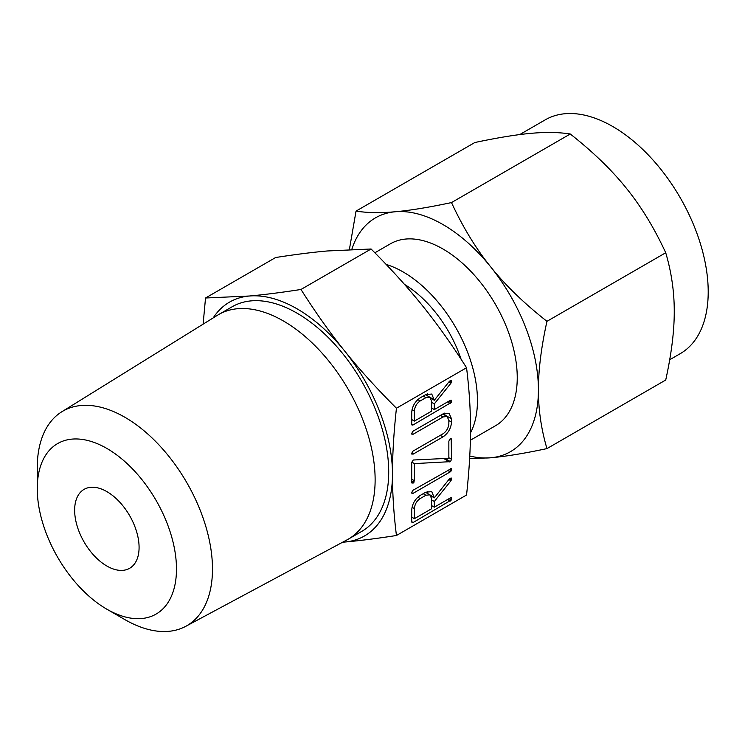 <?xml version="1.0" encoding="UTF-8"?>
<svg xmlns="http://www.w3.org/2000/svg" width="745" height="745" viewBox="0 0 745 745"><rect width="100%" height="100%" fill="white"/><g stroke="black" fill="none" stroke-linecap="round" stroke-linejoin="round"><path stroke-width="1.12" d="M411.575 492.65L413.009 490.266L451.34 468.568L451.34 470.775L450.25 471.874L413.009 493.376L411.575 492.65L411.957 493.395M413.242 460.01L448.853 458.296L448.853 441.161L450.204 438.74L451.181 438.665L451.545 459.302L450.474 461.658L414.406 463.604L414.406 480.749L413.056 483.17L411.706 482.304L411.706 462.608L413.242 460.01M412.041 483.151L411.706 482.304M411.575 433.59L413.009 431.206L442.986 413.903L449.049 413.317L451.545 418.839L451.545 422.117C450.976 428.403 448.127 433.329 442.986 436.905L413.009 454.208L411.575 453.481L413.009 451.107L443.117 433.72C446.581 431.262 448.49 427.928 448.853 423.7L448.853 420.348L447.093 416.492L443.117 416.93L413.009 434.316L411.575 433.59L411.957 434.344M411.948 454.236L411.575 453.481M425.861 394.571L431.755 394.04L434.316 400.251L449.514 381.151L451.284 380.434L451.684 381.384L450.958 383.163L434.316 403.883L434.316 409.582L450.231 400.391L451.34 400.195L451.34 402.393L413.14 424.92L412.06 425.125L411.706 424.101L411.706 412.618C412.19 406.342 415.021 401.415 420.199 397.839L425.861 394.571M396.442 535.497L466.547 495.015C469.21 470.663 470.533 448.686 470.505 429.092C470.533 409.517 469.21 389.058 466.547 367.741L396.442 408.223C393.779 432.575 392.457 454.552 392.485 474.137C392.457 493.721 393.779 514.171 396.442 535.497C376.663 538.561 359.435 540.74 344.758 542.043A134.994 77.936 -120 0 0 392.485 474.137A134.994 77.936 -120 0 0 344.758 351.128A134.994 77.936 -120 0 0 297.022 308.803A134.994 77.936 -120 0 0 249.296 296.016A134.994 77.936 -120 0 0 213.2 317.91M425.861 492.175L431.755 491.644L434.316 497.856L449.514 478.746L451.284 478.029L451.684 478.979L450.958 480.758L434.316 501.487L434.316 507.177L450.231 497.986L451.34 497.79L451.34 499.997L413.14 522.515L412.06 522.729L411.706 521.696L411.706 510.213C412.19 503.946 415.021 499.02 420.199 495.434L425.861 492.175M37.25 488.627L37.25 467.841A123.912 71.539 60 0 1 61.798 411.78L217.447 315.275A129.667 74.863 60 0 1 218.611 314.576L232.198 306.735A129.667 74.863 60 0 1 297.022 313.161A129.667 74.863 60 0 1 381.738 427.425A129.667 74.863 60 0 1 361.856 531.325L348.278 539.166A129.667 74.863 60 0 1 347.086 539.827L185.682 626.368A123.912 71.539 60 0 1 124.862 619.598L106.861 609.205A98.452 56.843 -120 0 0 176.481 569.012A98.452 56.843 -120 0 0 106.861 448.434A98.452 56.843 -120 0 0 37.25 488.627A98.452 56.843 -120 0 0 106.861 609.205L124.862 619.598M342.681 542.192A134.994 77.936 -120 0 0 344.758 542.043L342.607 542.23M218.611 314.576A129.667 74.863 60 0 1 283.445 321.002A129.667 74.863 60 0 1 368.151 435.266A129.667 74.863 60 0 1 348.278 539.166M203.115 324.168L205.527 298L249.296 296.016C263.944 294.722 281.172 292.543 300.98 289.47C315.433 312.304 330.026 332.857 344.758 351.128C359.407 369.399 376.635 388.434 396.442 408.223M61.798 411.78A123.912 71.539 60 0 1 124.862 417.256A123.912 71.539 60 0 1 206.114 527.469A123.912 71.539 60 0 1 185.682 626.368M466.547 367.741C452.094 344.916 437.501 324.364 422.778 306.083C408.13 287.812 390.901 268.777 371.094 248.998L327.325 250.972C312.676 252.266 295.448 254.445 275.641 257.519L205.527 298M371.094 248.998L300.98 289.47M106.861 566.023A45.566 26.308 60 0 1 77.098 525.868A45.566 26.308 60 0 1 84.083 489.363A45.566 26.308 60 0 1 106.861 491.616A45.566 26.308 60 0 1 136.633 531.772A45.566 26.308 60 0 1 129.649 568.277A45.566 26.308 60 0 1 106.861 566.023M404.526 284.432A90.769 52.401 60 0 1 461.099 359.248M386.171 264.428A105.054 60.652 60 0 1 403.175 271.972A105.054 60.652 60 0 1 470.486 432.882M470.374 440.248L495.49 425.749A105.054 60.652 -120 0 0 511.592 341.573A105.054 60.652 -120 0 0 442.968 248.998A105.054 60.652 -120 0 0 390.436 243.792L374.865 252.788M469.778 456.042A134.994 77.936 -120 0 0 490.694 457.784L469.629 458.631M669.708 359.742L680.25 353.661A134.994 77.936 -120 0 0 700.943 245.487A134.994 77.936 -120 0 0 612.753 126.52A134.994 77.936 -120 0 0 545.256 119.833L519.712 134.584M546.951 448.602C524.089 453.444 505.343 456.499 490.694 457.784A134.994 77.936 -120 0 0 538.421 389.886C538.365 409.48 541.205 429.055 546.951 448.602L665.723 380.024C671.459 353.884 674.309 331.031 674.253 311.466C674.309 291.863 671.468 272.288 665.723 252.751C654.343 228.147 641.277 206.71 626.526 188.448C611.906 170.158 593.16 152.008 570.27 133.998C558.89 132.219 545.824 131.995 531.064 133.336C516.453 134.621 497.697 137.676 474.816 142.528L356.036 211.105C367.415 212.884 380.481 213.107 395.241 211.757A134.994 77.936 -120 0 0 351.826 249.37M546.951 321.328C541.205 347.459 538.365 370.312 538.421 389.886A134.994 77.936 -120 0 0 490.694 266.868A134.994 77.936 -120 0 0 442.968 224.552A134.994 77.936 -120 0 0 395.241 211.757C409.852 210.481 428.608 207.427 451.489 202.575C462.869 227.178 475.934 248.616 490.694 266.868C505.306 285.158 524.061 303.308 546.951 321.328L665.723 252.751M349.396 249.473L356.036 211.105M451.489 202.575L570.27 133.998M430.089 397.374L434.316 399.814M430.973 398.324L434.316 400.251M450.194 380.527L451.684 381.384M449.561 381.086L451.545 382.232M448.872 381.952L450.958 383.163M431.625 402.337L434.316 403.883M431.625 408.027L434.316 409.582M450.343 400.335L451.684 401.108M449.049 401.08L451.34 402.393M447.559 401.937L450.25 403.492M411.706 424.091L413.14 424.92M427.434 393.826L427.639 395.94M414.406 421.083L431.625 411.138L431.625 401.08L429.837 397.215L425.907 397.653L420.152 400.978C416.641 403.418 414.723 406.77 414.406 411.026L414.406 421.083L411.706 419.528M412.032 409.657L414.406 411.026M417.787 399.609L420.152 400.978M423.216 396.098L425.907 397.653M444.7 413.103L444.867 414.974L451.545 418.839M448.853 420.562L451.545 422.117M440.295 435.35L442.986 436.905M411.585 453.388L413.009 454.208M440.425 415.375L443.117 416.93M411.585 433.497L413.009 434.316M450.138 438.786L451.545 439.606M448.853 457.747L451.545 459.302M444.97 458.492L450.474 461.658M444.197 458.529L450.017 461.881M443.918 458.538L449.84 461.956M443.759 458.548L449.589 461.909M411.743 462.068L414.406 463.604M411.706 479.193L414.406 480.749M411.706 480.842L414.024 482.183M411.715 482.387L413.056 483.17M450.343 468.717L451.684 469.49M449.049 469.452L451.34 470.775M447.559 470.319L450.25 471.874M411.585 492.557L413.009 493.376M430.089 494.969L434.316 497.418M430.973 495.919L434.316 497.856M450.194 478.122L451.684 478.979M449.561 478.69L451.545 479.827M448.872 479.557L450.958 480.758M431.625 499.932L434.316 501.487M431.625 505.622L434.316 507.177M450.343 497.93L451.684 498.703M449.049 498.675L451.34 499.997M447.559 499.532L450.25 501.087M411.706 521.686L413.14 522.515M427.434 491.421L427.639 493.544M414.406 518.678L431.625 508.733L431.625 498.675L429.837 494.81L425.907 495.248L420.152 498.573C416.641 501.012 414.723 504.365 414.406 508.621L414.406 518.678L411.706 517.123M412.032 507.252L414.406 508.621M417.787 497.204L420.152 498.573M423.216 493.693L425.907 495.248M429.837 397.215L425.563 394.748M447.093 416.492L442.8 414.015M429.837 494.81L425.563 492.343"/></g></svg>
